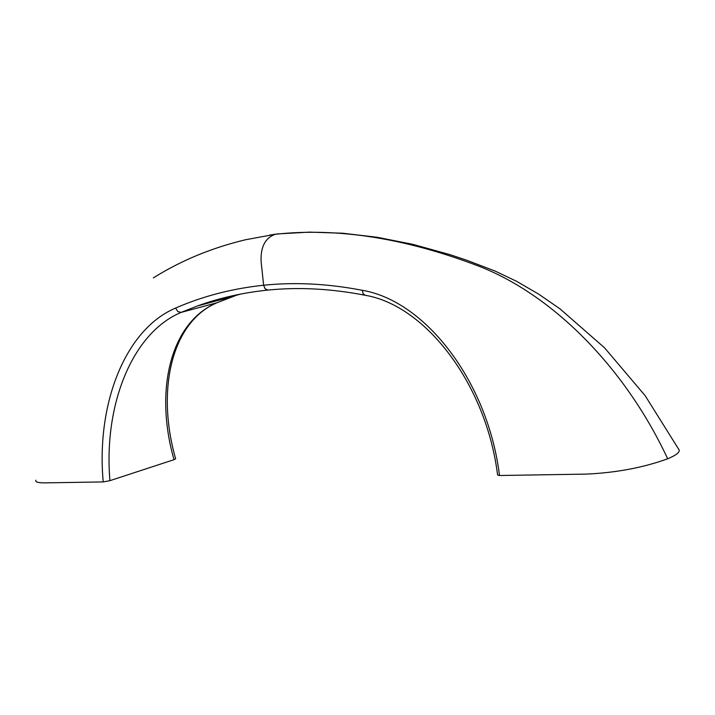 <?xml version="1.0" encoding="UTF-8"?>
<svg xmlns="http://www.w3.org/2000/svg" width="715" height="715" viewBox="0 0 715 715"><rect width="100%" height="100%" fill="white"/><g stroke="black" fill="none" stroke-linecap="round" stroke-linejoin="round"><path stroke-width="1.07" d="M678.767 449.252L679.178 450.03C679.724 452.452 675.889 455.375 667.685 458.789C624.517 366.241 551.435 294.097 478.335 265.989C404.779 238.024 337.078 227.459 275.239 234.288L277.563 233.921M238.336 294.526L216.716 302.847C170.134 322.662 154.306 390.891 174.022 459.674L109.94 480.659L103.219 481.928L45.251 482.866C38.217 482.929 35.089 482.044 35.884 480.203M241.027 293.99L197.438 305.957L181.092 312.41C131.864 333.029 103.461 405.557 109.94 480.659M153.35 277.894C180.922 260.6 211.604 247.899 245.397 239.775L275.239 234.288C265.167 237.97 260.448 247.086 261.109 261.61L263.638 285.231C295.045 281.987 327.953 283.685 362.371 290.317L363.014 293.499L365.115 295.259C425.577 305.278 486.325 384.205 497.595 475.037L499.499 475.511L586.345 474.099C616.196 472.731 643.312 467.628 667.685 458.789M362.371 290.317C425.934 301.006 488.059 382.4 499.499 475.511M365.115 295.259C331.188 288.672 298.781 286.947 267.875 290.084L265.059 288.69L263.638 285.231C232.286 288.538 202.944 296.144 175.613 308.049C124.91 329.463 96.069 404.52 103.219 481.928M207.895 302.409L206.054 303.652M175.622 458.771L174.022 459.674M175.613 308.049L177.803 311.534L181.092 312.41L216.877 302.803L232.25 296.645L197.438 305.957C219.666 297.905 243.145 292.614 267.875 290.084L268.223 290.058M219.13 299.093L219.022 300.184M217.36 302.588L216.877 302.803C172.092 321.786 155.816 389.3 175.64 458.842M679.178 450.03L645.198 395.753L604.524 347.776L559.872 308.746L538.547 294.062L516.784 281.415L495.289 271.146L466.538 260.162L449.735 254.567L412.984 244.378L377.243 237.282L342.717 233.224L309.604 232.125L278.046 233.894M269.725 235.074L275.74 234.171"/></g></svg>
